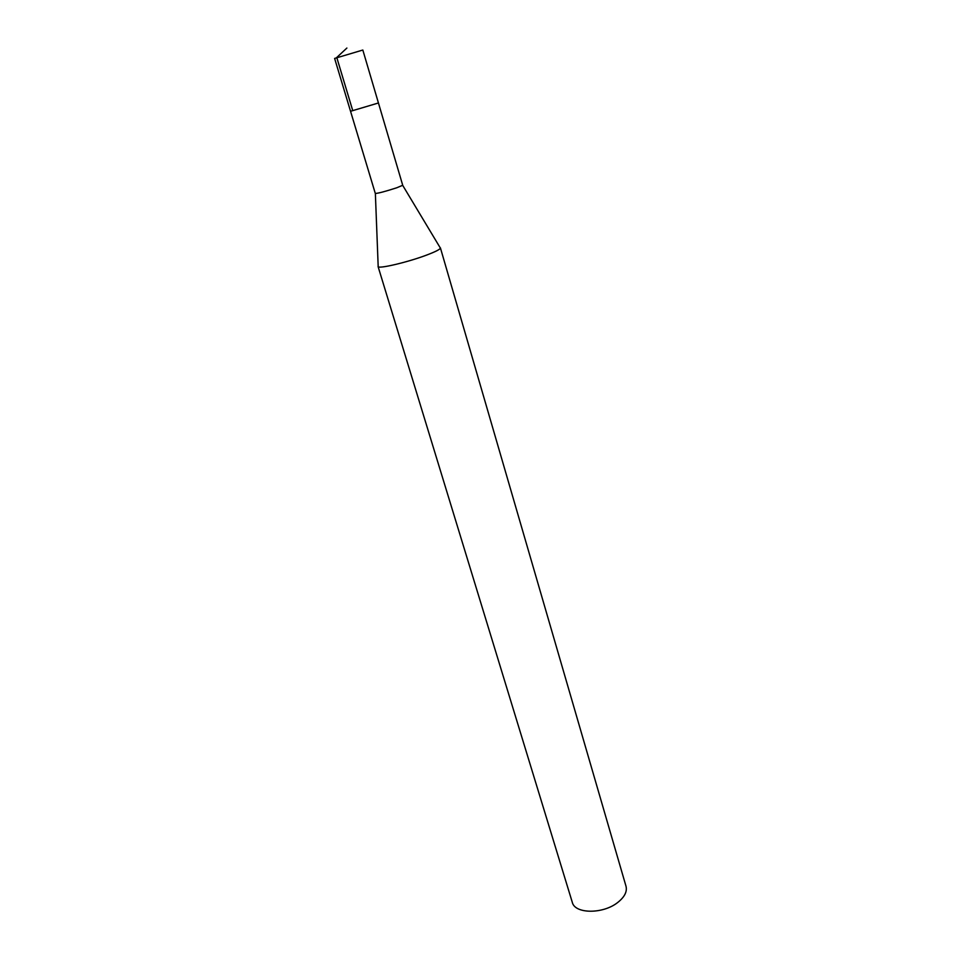 <?xml version="1.0" encoding="UTF-8"?>
<svg xmlns="http://www.w3.org/2000/svg" width="961" height="961" viewBox="0 0 961 961"><rect width="100%" height="100%" fill="white"/><g stroke="black" fill="none" stroke-linecap="round" stroke-linejoin="round"><path stroke-width="1.44" d="M350.549 111.284L375.307 193.449C378.093 193.377 385.241 191.491 396.749 187.779L402.719 185.281L362.826 50.032L334.62 58.429L350.549 111.284L378.442 102.971L356.951 109.398M427.405 254.785C408.353 262.125 377.661 269.344 378.057 266.497L572.288 902.307C574.81 914.031 603.1 914.295 617.815 902.403C624.578 897.009 627.317 891.628 626.019 886.282L440.414 247.902C440.474 249.139 436.138 251.434 427.405 254.785M346.885 48.05L336.758 57.468L352.747 110.623M375.367 193.497L378.166 266.017M402.695 185.353L440.066 247.566"/></g></svg>
